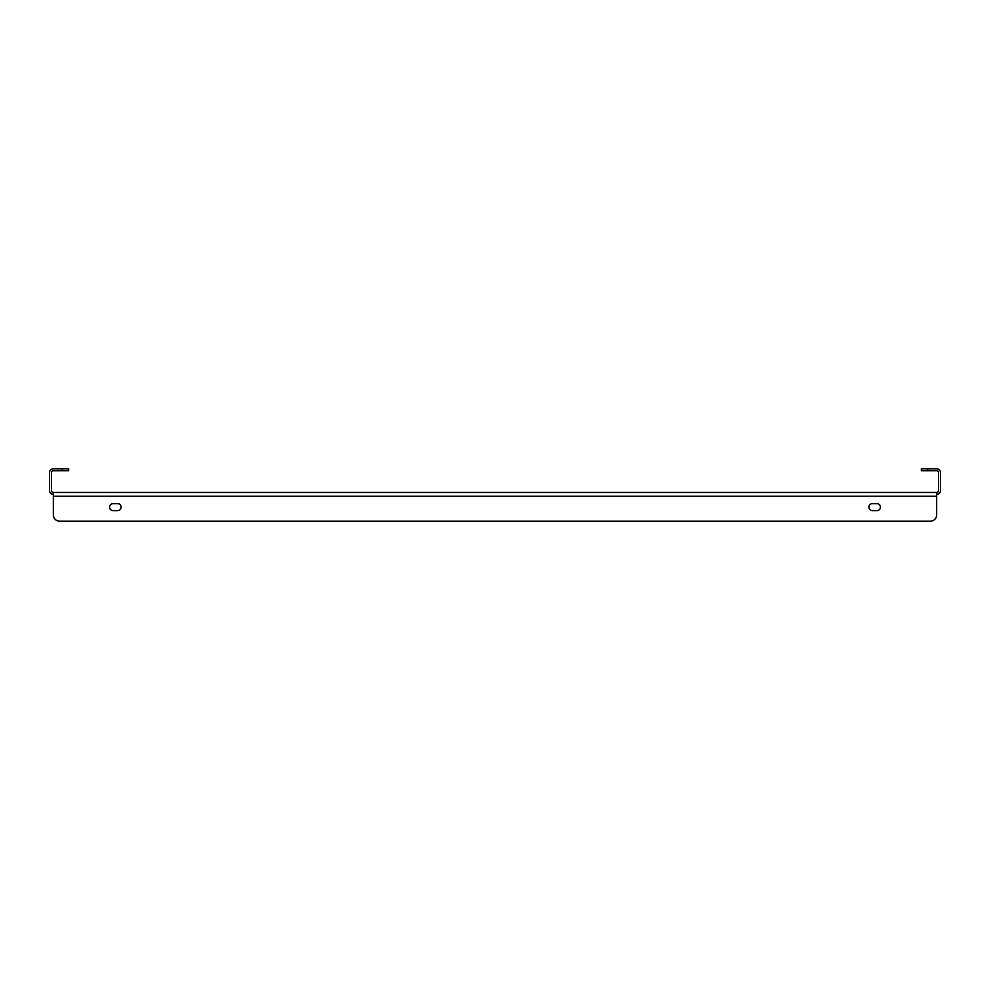 <?xml version="1.0" encoding="UTF-8"?>
<svg xmlns="http://www.w3.org/2000/svg" width="990" height="990" viewBox="0 0 990 990"><rect width="100%" height="100%" fill="white"/><g stroke="black" fill="none" stroke-linecap="round" stroke-linejoin="round"><path stroke-width="1.49" d="M53.336 492.438L936.664 492.438L936.664 496.275L53.336 496.275L53.336 514.812L53.336 492.438A1.918 1.918 0 0 1 51.418 490.52L51.418 472.626A1.918 1.918 0 0 1 53.336 470.708L62.283 470.708L62.283 468.79L53.336 468.79A3.836 3.836 0 0 0 49.5 472.626L49.5 490.52A3.836 3.836 0 0 0 53.336 494.357M936.664 492.438A1.918 1.918 0 0 0 938.582 490.52L938.582 472.626A1.918 1.918 0 0 0 936.664 470.708L921.331 470.708L921.331 468.79L936.664 468.79A3.836 3.836 0 0 1 940.5 472.626L940.5 490.52A3.836 3.836 0 0 1 936.664 494.357M62.283 468.79L68.669 468.79L68.669 470.708L62.283 470.708M872.425 510.654A3.514 3.514 0 0 1 868.911 507.14A3.514 3.514 0 0 1 872.425 503.625A3.514 3.514 0 0 0 868.911 507.14A3.514 3.514 0 0 0 872.425 510.654L876.905 510.654A3.514 3.514 0 0 0 880.419 507.14A3.514 3.514 0 0 0 876.905 503.625A3.514 3.514 0 0 1 880.419 507.14A3.514 3.514 0 0 1 876.905 510.654M117.575 503.625A3.514 3.514 0 0 1 121.089 507.14A3.514 3.514 0 0 1 117.575 510.654A3.514 3.514 0 0 0 121.089 507.14A3.514 3.514 0 0 0 117.575 503.625L113.095 503.625A3.514 3.514 0 0 0 109.581 507.14A3.514 3.514 0 0 0 113.095 510.654A3.514 3.514 0 0 1 109.581 507.14A3.514 3.514 0 0 1 113.095 503.625M59.722 521.21L930.278 521.21L59.722 521.21A6.386 6.386 0 0 1 53.336 514.812M936.664 496.275L936.664 514.812A6.386 6.386 0 0 1 930.278 521.21M876.905 503.625L872.425 503.625M113.095 510.654L117.575 510.654M927.717 468.79L927.717 470.708"/></g></svg>
